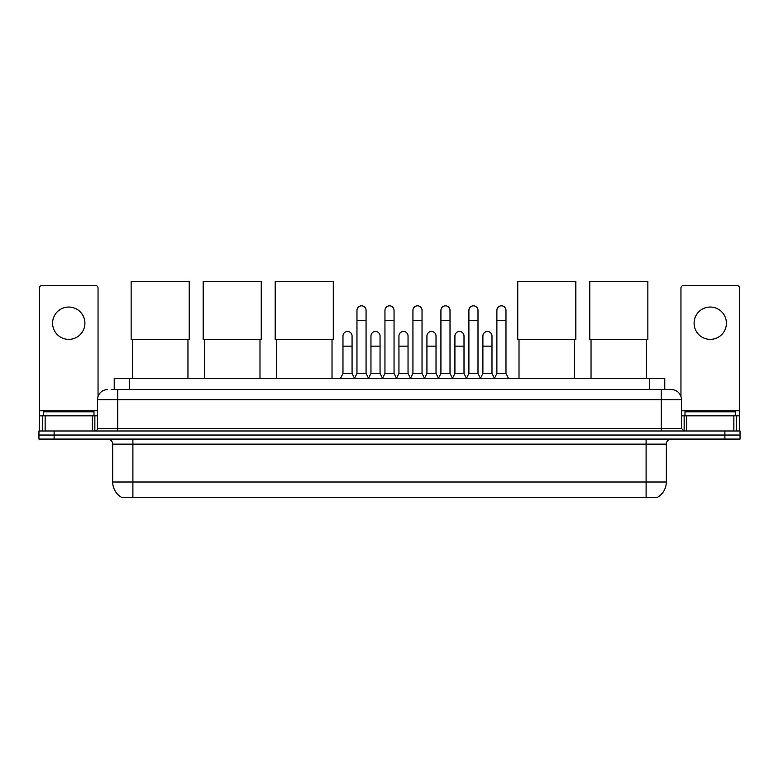 <?xml version="1.0" encoding="UTF-8"?>
<svg xmlns="http://www.w3.org/2000/svg" width="779" height="779" viewBox="0 0 779 779"><rect width="100%" height="100%" fill="white"/><g stroke="black" fill="none" stroke-linecap="round" stroke-linejoin="round"><path stroke-width="1.17" d="M114.221 389.578L114.221 378.467L664.779 378.467L664.779 389.578M657.719 497.177L657.719 497.674L121.281 497.674L121.281 497.177M121.436 497.265A17.683 17.683 0 0 1 112.692 482.016L132.897 482.016L132.897 497.265L646.103 497.265L646.103 482.016L666.308 482.016L666.308 444.127A5.054 5.054 0 0 1 671.352 439.074M112.692 482.016L112.692 444.127C112.4 441.06 110.715 439.375 107.648 439.074M657.564 497.265A17.683 17.683 0 0 0 666.308 482.016M54.102 430.991L740.05 430.991L740.05 435.033L38.95 435.033L38.95 439.074L54.102 439.074L54.102 435.033L38.95 435.033L38.95 430.991L54.102 430.991L54.102 435.033L740.05 435.033L740.05 439.074L54.102 439.074M111.416 389.578L671.352 389.578A10.098 10.098 0 0 1 681.459 399.676L681.459 428.469L683.981 430.991M111.183 389.578L117.746 389.578L117.746 399.676L97.541 399.676L97.541 428.469A2.522 2.522 0 0 1 95.019 430.991M107.648 389.578A10.098 10.098 0 0 0 97.541 399.676M681.459 399.676L661.254 399.676L661.254 389.578L671.352 389.578M94.006 415.84L94.006 411.799L43.497 411.799L43.497 415.84M68.756 307.043A16.164 16.164 0 0 0 52.592 323.207A16.164 16.164 0 0 0 68.756 339.371A16.164 16.164 0 0 0 84.911 323.207A16.164 16.164 0 0 0 68.756 307.043M92.37 430.991L92.37 415.84L45.133 415.84L45.133 430.991M98.047 396.521L98.047 288.045A2.522 2.522 0 0 0 95.525 285.523L41.978 285.523A2.522 2.522 0 0 0 39.456 288.045L39.456 415.84L45.133 415.84M92.37 415.84L97.541 415.84M39.456 430.991L39.456 415.84M735.503 415.84L735.503 411.799L684.994 411.799L684.994 415.84M132.401 339.42L132.401 378.467M187.963 339.42L187.963 378.467M131.135 281.326L189.219 281.326L189.219 339.42L131.135 339.42L131.135 281.326M204.429 339.42L204.429 378.467M259.991 339.42L259.991 378.467M203.163 281.326L261.247 281.326L261.247 339.42L203.163 339.42L203.163 281.326M276.457 339.42L276.457 378.467M332.02 339.42L332.02 378.467M275.191 281.326L333.285 281.326L333.285 339.42L275.191 339.42L275.191 281.326M519.009 339.42L519.009 378.467M574.571 339.42L574.571 378.467M517.753 281.326L575.837 281.326L575.837 339.42L517.753 339.42L517.753 281.326M591.037 339.42L591.037 378.467M646.599 339.42L646.599 378.467M589.781 281.326L647.865 281.326L647.865 339.42L589.781 339.42L589.781 281.326M354.445 378.467L356.967 373.414L366.062 373.414L368.584 378.467M366.062 373.414L366.062 310.373A4.547 4.547 0 0 0 361.514 305.826A4.547 4.547 0 0 1 361.807 305.835M356.967 373.414L356.967 320.481L366.062 320.481M356.967 320.481L356.967 310.373A4.547 4.547 0 0 1 361.514 305.826M382.431 378.467L384.953 373.414L394.047 373.414L396.569 378.467M394.047 373.414L394.047 310.373A4.547 4.547 0 0 0 389.5 305.826A4.547 4.547 0 0 1 389.782 305.835M384.953 373.414L384.953 320.481L394.047 320.481M384.953 320.481L384.953 310.373A4.547 4.547 0 0 1 389.5 305.826M410.416 378.467L412.938 373.414L422.033 373.414L424.555 378.467M422.033 373.414L422.033 310.373A4.547 4.547 0 0 0 417.486 305.826A4.547 4.547 0 0 1 417.768 305.835M412.938 373.414L412.938 320.481L422.033 320.481M412.938 320.481L412.938 310.373A4.547 4.547 0 0 1 417.486 305.826M438.392 378.467L440.924 373.414L450.009 373.414L452.541 378.467M450.009 373.414L450.009 310.373A4.547 4.547 0 0 0 445.471 305.826A4.547 4.547 0 0 1 445.754 305.835M440.924 373.414L440.924 320.481L450.009 320.481M440.924 320.481L440.924 310.373A4.547 4.547 0 0 1 445.471 305.826M466.378 378.467L468.9 373.414L477.994 373.414L480.526 378.467M477.994 373.414L477.994 310.373A4.547 4.547 0 0 0 473.447 305.826A4.547 4.547 0 0 1 473.739 305.835M468.9 373.414L468.9 320.481L477.994 320.481M468.9 320.481L468.9 310.373A4.547 4.547 0 0 1 473.447 305.826M494.363 378.467L496.885 373.414L505.98 373.414L508.502 378.467M505.98 373.414L505.98 310.373A4.547 4.547 0 0 0 501.433 305.826A4.547 4.547 0 0 1 501.715 305.835M496.885 373.414L496.885 320.481L505.98 320.481M496.885 320.481L496.885 310.373A4.547 4.547 0 0 1 501.433 305.826M340.452 378.467L342.974 373.414L352.069 373.414L354.523 378.312M352.069 373.414L352.069 336.031A4.547 4.547 0 0 0 347.814 331.494A4.547 4.547 0 0 1 352.069 336.031M342.974 373.414L342.974 346.139L352.069 346.139M342.974 346.139L342.974 336.031A4.547 4.547 0 0 1 347.814 331.494M368.516 378.312L370.96 373.414L380.055 373.414L382.508 378.312M380.055 373.414L380.055 336.031A4.547 4.547 0 0 0 375.79 331.494A4.547 4.547 0 0 1 380.055 336.031M370.96 373.414L370.96 346.139L380.055 346.139M370.96 346.139L370.96 336.031A4.547 4.547 0 0 1 375.79 331.494M396.492 378.312L398.945 373.414L408.04 373.414L410.484 378.312M408.04 373.414L408.04 336.031A4.547 4.547 0 0 0 403.775 331.494A4.547 4.547 0 0 1 408.04 336.031M398.945 373.414L398.945 346.139L408.04 346.139M398.945 346.139L398.945 336.031A4.547 4.547 0 0 1 403.775 331.494M424.477 378.312L426.931 373.414L436.026 373.414L438.47 378.312M436.026 373.414L436.026 336.031A4.547 4.547 0 0 0 431.761 331.494A4.547 4.547 0 0 1 436.026 336.031M426.931 373.414L426.931 346.139L436.026 346.139M426.931 346.139L426.931 336.031A4.547 4.547 0 0 1 431.761 331.494M452.463 378.312L454.917 373.414L464.002 373.414L466.455 378.312M464.002 373.414L464.002 336.031A4.547 4.547 0 0 0 459.746 331.494A4.547 4.547 0 0 1 464.002 336.031M454.917 373.414L454.917 346.139L464.002 346.139M454.917 346.139L454.917 336.031A4.547 4.547 0 0 1 459.746 331.494M480.448 378.312L482.892 373.414L491.987 373.414L494.441 378.312M491.987 373.414L491.987 336.031A4.547 4.547 0 0 0 487.732 331.494A4.547 4.547 0 0 1 491.987 336.031M482.892 373.414L482.892 346.139L491.987 346.139M482.892 346.139L482.892 336.031A4.547 4.547 0 0 1 487.732 331.494M710.244 307.043A16.164 16.164 0 0 0 694.089 323.207A16.164 16.164 0 0 0 710.244 339.371A16.164 16.164 0 0 0 726.408 323.207A16.164 16.164 0 0 0 710.244 307.043M733.867 430.991L733.867 415.84L686.63 415.84L686.63 430.991M733.867 415.84L739.544 415.84L739.544 288.045A2.522 2.522 0 0 0 737.022 285.523L683.475 285.523A2.522 2.522 0 0 0 680.953 288.045L680.953 396.521M681.459 415.84L686.63 415.84M739.544 415.84L739.544 430.991M644.077 497.674L644.077 497.177M134.923 497.674L134.923 497.177M129.372 389.578L129.372 378.467M649.628 389.578L649.628 378.467M646.103 439.074L646.103 444.127L112.692 444.127M666.308 444.127L646.103 444.127L646.103 482.016L132.897 482.016L132.897 439.074M724.898 439.074L724.898 430.991M117.746 430.991L117.746 428.469L681.459 428.469M97.541 428.469L117.746 428.469L117.746 399.676L661.254 399.676L661.254 430.991M97.541 410.786L39.456 410.786M94.853 415.84L94.853 430.991M39.495 415.84L39.495 430.991M42.65 430.991L42.65 415.84M739.544 410.786L681.459 410.786M739.505 430.991L739.505 415.84M736.35 415.84L736.35 430.991M684.147 430.991L684.147 415.84"/></g></svg>
